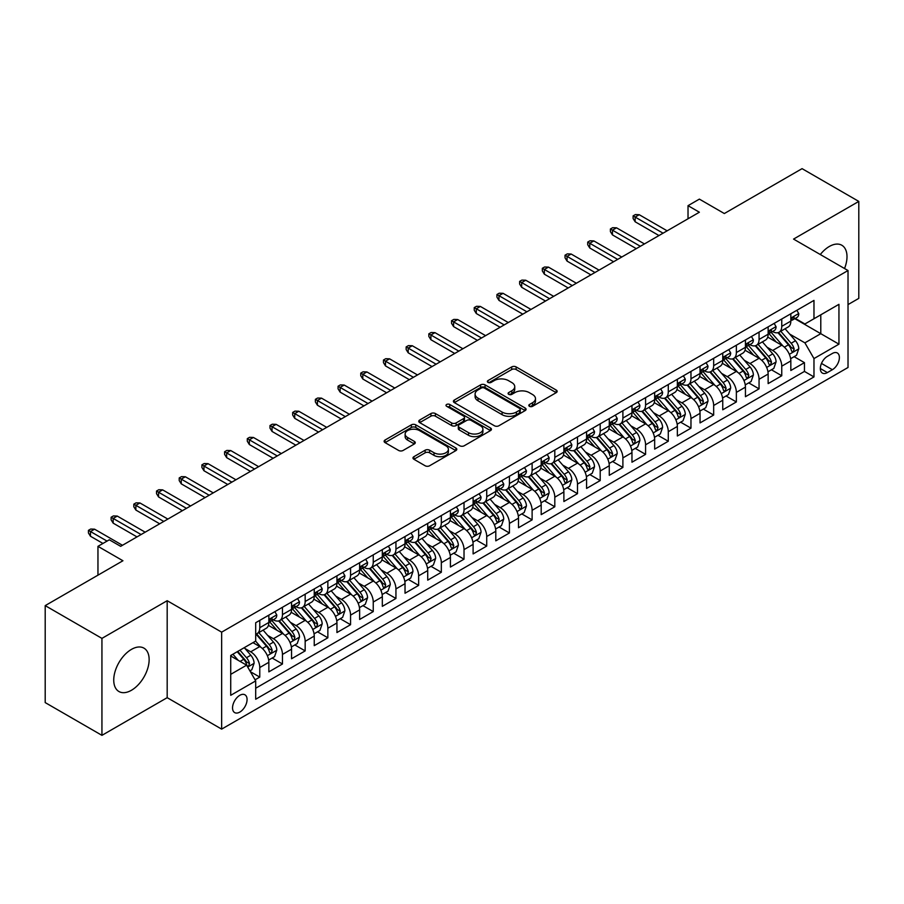 <?xml version="1.0" encoding="UTF-8"?>
<svg xmlns="http://www.w3.org/2000/svg" width="904" height="904" viewBox="0 0 904 904"><rect width="100%" height="100%" fill="white"/><g stroke="black" fill="none" stroke-linecap="round" stroke-linejoin="round"><path stroke-width="1.36" d="M529.45 406.314A2.203 1.277 0 0 0 532.569 406.314L556.242 392.641A3.153 1.819 0 0 0 557.158 391.353A3.153 1.819 0 0 0 556.242 390.076L516.139 366.922A3.153 1.819 0 0 0 511.687 366.922L488.013 380.584A2.203 1.277 0 0 0 487.369 381.488A2.203 1.277 0 0 0 488.013 382.392A2.203 1.277 0 0 0 491.132 382.392L494.205 380.618A10.08 5.819 0 0 1 508.455 380.618L511.8 382.55A10.08 5.819 0 0 1 514.749 386.663A10.08 5.819 0 0 1 511.8 390.777L508.737 392.551A2.203 1.277 0 0 0 508.093 393.443A2.203 1.277 0 0 0 508.737 394.347A2.203 1.277 0 0 0 511.856 394.347L514.918 392.585A10.08 5.819 0 0 1 529.179 392.585L532.512 394.506A10.08 5.819 0 0 1 535.473 398.63A10.08 5.819 0 0 1 532.512 402.743L529.45 404.506A2.203 1.277 0 0 0 528.806 405.41A2.203 1.277 0 0 0 529.45 406.314L529.45 404.506M131.442 690.272A25.029 14.453 120 0 0 147.793 668.214A25.029 14.453 120 0 0 143.951 648.145A25.029 14.453 120 0 0 131.442 649.388A25.029 14.453 120 0 0 115.09 671.446A25.029 14.453 120 0 0 118.921 691.515A25.029 14.453 120 0 0 131.442 690.272M844.539 268.522A25.029 14.453 120 0 0 841.816 245.244A25.029 14.453 120 0 0 829.296 246.487A25.029 14.453 120 0 0 820.301 254.521M239.809 712.092A10.272 5.932 120 0 0 246.521 703.041A10.272 5.932 120 0 0 244.939 694.803A10.272 5.932 120 0 0 239.809 695.312A10.272 5.932 120 0 0 233.096 704.363A10.272 5.932 120 0 0 234.667 712.601A10.272 5.932 120 0 0 239.809 712.092M413.896 456.689A3.153 1.819 0 0 0 412.97 457.978A3.153 1.819 0 0 0 413.896 459.266L425.14 465.763A3.153 1.819 0 0 0 429.603 465.763L455.887 450.587A3.153 1.819 0 0 0 456.802 449.299A3.153 1.819 0 0 0 455.887 448.011L415.783 424.857A3.153 1.819 0 0 0 411.331 424.857L385.047 440.033A3.153 1.819 0 0 0 384.121 441.321A3.153 1.819 0 0 0 385.047 442.61L398.63 450.452A3.153 1.819 0 0 0 403.094 450.452L414.337 443.966A3.153 1.819 0 0 0 415.264 442.677A3.153 1.819 0 0 0 414.337 441.389L407.602 437.502A8.43 4.87 0 0 1 405.128 434.056A8.43 4.87 0 0 1 410.337 429.558A8.43 4.87 0 0 1 419.524 430.62L445.921 445.853A8.43 4.87 0 0 1 448.384 449.299A8.43 4.87 0 0 1 443.186 453.797A8.43 4.87 0 0 1 433.999 452.734L429.603 450.203A3.153 1.819 0 0 0 425.14 450.203L413.896 456.689L413.896 459.266L425.14 452.814L425.14 450.203M848.02 304.591L858.8 298.376L858.8 201.411L802.063 168.652L724.33 213.536L699.368 199.117L688.023 205.671L699.368 212.225L120.661 546.332L109.316 539.79L97.96 546.332L97.96 575.159M101.937 638.382L101.937 735.347L167.183 697.673L167.183 600.708L101.937 638.382L45.2 605.624L122.933 560.751L97.96 546.332M167.183 600.708L221.649 632.156L848.02 270.533L848.02 367.487L221.649 729.121L221.649 632.156M858.8 201.411L793.554 239.085L848.02 270.533M494.42 425.761A3.153 1.819 0 0 0 498.884 425.761L525.167 410.585A3.153 1.819 0 0 0 526.083 409.297A3.153 1.819 0 0 0 525.167 408.009L485.064 384.867A3.153 1.819 0 0 0 480.612 384.867L454.328 400.043A3.153 1.819 0 0 0 453.401 401.331A3.153 1.819 0 0 0 454.328 402.608L494.42 425.761M447.525 406.789A2.203 1.277 0 0 1 449.763 407.094L449.763 404.472L490.522 428.01A3.153 1.819 0 0 1 491.448 429.298A3.153 1.819 0 0 1 490.522 430.586L464.238 445.762A3.153 1.819 0 0 1 459.786 445.762L419.682 422.609L419.682 420.044A3.153 1.819 0 0 0 418.767 421.32A3.153 1.819 0 0 0 419.682 422.609M419.682 420.044L430.937 413.546A3.153 1.819 0 0 1 435.389 413.546L451.65 422.936A3.153 1.819 0 0 0 456.113 422.936L463.571 418.62A3.153 1.819 0 0 0 464.498 417.343A3.153 1.819 0 0 0 463.571 416.055L446.644 406.28A2.203 1.277 0 0 1 446 405.376A2.203 1.277 0 0 1 447.356 404.201A2.203 1.277 0 0 1 449.763 404.472M101.937 735.347L45.2 702.589L45.2 605.624M255.064 679.819L259.776 677.107L250.363 671.661M245.007 648.53L250.702 651.818A12.837 7.413 60 0 1 259.776 667.536L268.85 662.293L268.85 671.864L282.466 663.999L272.149 658.033M267.697 635.422L273.392 638.71A12.837 7.413 60 0 1 282.466 654.439L291.551 649.196L291.551 658.756L305.168 650.903L294.84 644.936M290.387 622.325L296.094 625.613A12.837 7.413 60 0 1 305.168 641.331L314.242 636.088L314.242 645.659L327.858 637.795L317.53 631.828M313.089 609.217L318.784 612.505A12.837 7.413 60 0 1 327.858 628.235L336.943 622.992L336.943 632.551L350.56 624.698L340.232 618.731M335.779 596.109L341.475 599.409A12.837 7.413 60 0 1 350.56 615.127L359.634 609.884L359.634 619.455L373.25 611.59L362.922 605.624M358.47 583.012L364.176 586.3A12.837 7.413 60 0 1 373.25 602.03L382.324 596.787L382.324 606.347L395.941 598.482L385.624 592.527M381.172 569.904L386.867 573.204A12.837 7.413 60 0 1 395.941 588.922L405.026 583.679L405.026 593.25L418.642 585.385L408.314 579.419M403.862 556.807L409.557 560.096A12.837 7.413 60 0 1 418.642 575.814L427.716 570.582L427.716 580.142L441.333 572.277L431.005 566.322M426.552 543.699L432.259 546.999A12.837 7.413 60 0 1 441.333 562.717L450.407 557.474L450.407 567.045L464.023 559.18L453.706 553.214M449.254 530.603L454.949 533.891A12.837 7.413 60 0 1 464.023 549.609L473.108 544.377L473.108 553.937L486.725 546.072L476.397 540.117M471.944 517.495L477.64 520.783A12.837 7.413 60 0 1 486.725 536.513L495.799 531.269L495.799 540.841L509.415 532.976L499.087 527.009M494.646 504.398L500.341 507.686A12.837 7.413 60 0 1 509.415 523.405L518.5 518.173L518.5 527.733L532.117 519.868L521.789 513.913M517.337 491.29L523.032 494.578A12.837 7.413 60 0 1 532.117 510.308L541.191 505.065L541.191 514.636L554.807 506.771L544.479 500.805M540.027 478.193L545.733 481.482A12.837 7.413 60 0 1 554.807 497.2L563.881 491.968L563.881 501.528L577.498 493.663L567.17 487.708M562.729 465.085L568.424 468.374A12.837 7.413 60 0 1 577.498 484.103L586.583 478.86L586.583 488.431L600.199 480.566L589.871 474.6M585.419 451.989L591.114 455.277A12.837 7.413 60 0 1 600.199 470.995L609.273 465.763L609.273 475.323L622.89 467.458L612.562 461.503M608.109 438.881L613.816 442.169A12.837 7.413 60 0 1 622.89 457.899L631.964 452.655L631.964 462.215L645.58 454.362L635.263 448.395M630.811 425.784L636.506 429.072A12.837 7.413 60 0 1 645.58 444.791L654.665 439.547L654.665 449.118L668.282 441.254L657.954 435.299M653.502 412.676L659.197 415.964A12.837 7.413 60 0 1 668.282 431.694L677.356 426.451L677.356 436.01L690.972 428.157L680.644 422.191M676.203 399.579L681.899 402.868A12.837 7.413 60 0 1 690.972 418.586L700.046 413.343L700.046 422.914L713.663 415.049L703.346 409.094M698.894 386.471L704.589 389.76A12.837 7.413 60 0 1 713.663 405.489L722.748 400.246L722.748 409.806L736.364 401.952L726.036 395.986M721.584 373.375L727.291 376.663A12.837 7.413 60 0 1 736.364 392.381L745.438 387.138L745.438 396.709L759.055 388.844L748.727 382.889M744.286 360.267L749.981 363.555A12.837 7.413 60 0 1 759.055 379.284L768.14 374.041L768.14 383.601L781.757 375.748L781.757 366.176A12.837 7.413 -120 0 0 772.671 350.458L766.976 347.17M771.428 369.781L781.757 375.748M268.85 662.293A12.837 7.413 -120 0 0 259.776 646.575L252.973 642.642M291.551 649.196A12.837 7.413 -120 0 0 282.466 633.467L268.431 625.365M314.242 636.088A12.837 7.413 -120 0 0 305.168 620.37L291.133 612.268M336.943 622.992A12.837 7.413 -120 0 0 327.858 607.262L313.824 599.16M359.634 609.884A12.837 7.413 -120 0 0 350.56 594.165L336.525 586.063M382.324 596.787A12.837 7.413 -120 0 0 373.25 581.057L359.216 572.955M405.026 583.679A12.837 7.413 -120 0 0 395.941 567.961L381.906 559.858M427.716 570.582A12.837 7.413 -120 0 0 418.642 554.853L404.608 546.75M450.407 557.474A12.837 7.413 -120 0 0 441.333 541.756L427.298 533.654M473.108 544.377A12.837 7.413 -120 0 0 464.023 528.648L449.989 520.546M495.799 531.269A12.837 7.413 -120 0 0 486.725 515.551L472.69 507.449M518.5 518.173A12.837 7.413 -120 0 0 509.415 502.443L495.381 494.341M541.191 505.065A12.837 7.413 -120 0 0 532.117 489.346L518.082 481.244M563.881 491.968A12.837 7.413 -120 0 0 554.807 476.238L540.773 468.136M586.583 478.86A12.837 7.413 -120 0 0 577.498 463.142L563.463 455.04M609.273 465.763A12.837 7.413 -120 0 0 600.199 450.034L586.165 441.932M631.964 452.655A12.837 7.413 -120 0 0 622.89 436.937L608.855 428.824M654.665 439.547A12.837 7.413 -120 0 0 645.58 423.829L631.546 415.727M677.356 426.451A12.837 7.413 -120 0 0 668.282 410.732L654.247 402.619M700.046 413.343A12.837 7.413 -120 0 0 690.972 397.624L676.938 389.522M722.748 400.246A12.837 7.413 -120 0 0 713.663 384.516L699.628 376.414M745.438 387.138A12.837 7.413 -120 0 0 736.364 371.42L722.33 363.318M768.14 374.041A12.837 7.413 -120 0 0 759.055 358.312L745.02 350.21M832.358 353.464L827.363 356.357A9.944 5.74 120 0 0 820.866 365.114A9.944 5.74 120 0 0 822.391 373.092A9.944 5.74 120 0 0 827.363 372.595L832.358 369.713A9.944 5.74 120 0 0 838.855 360.945A9.944 5.74 120 0 0 837.33 352.978A9.944 5.74 120 0 0 832.358 353.464M230.723 674.35L246.611 665.174L255.696 680.904L255.696 699.244L813.973 376.923L813.973 358.583L804.899 342.853L789.667 334.062M255.696 680.904L230.723 695.312L230.723 655.479L255.696 641.072L255.696 622.732L813.973 300.399L813.973 318.75L838.946 304.332L838.946 344.164L813.973 358.583M273.279 619.771L273.392 619.839A12.837 7.413 60 0 0 279.811 620.483L288.896 615.24A12.837 7.413 -120 0 0 291.551 609.364L291.551 602.019M295.97 606.674L296.094 606.742A12.837 7.413 60 0 0 302.512 607.375L311.586 602.132A12.837 7.413 -120 0 0 314.242 596.256L314.242 588.922M318.66 593.566L318.784 593.634A12.837 7.413 60 0 0 325.203 594.278L334.277 589.035A12.837 7.413 -120 0 0 336.943 583.159L336.943 575.814M341.362 580.47L341.475 580.537A12.837 7.413 60 0 0 347.893 581.17L356.978 575.927A12.837 7.413 -120 0 0 359.634 570.051L359.634 562.717M364.052 567.362L364.176 567.429A12.837 7.413 60 0 0 370.595 568.074L379.669 562.83A12.837 7.413 -120 0 0 382.324 556.954L382.324 549.609M386.742 554.265L386.867 554.333A12.837 7.413 60 0 0 393.285 554.966L402.359 549.722A12.837 7.413 -120 0 0 405.026 543.846L405.026 536.513M409.444 541.157L409.557 541.225A12.837 7.413 60 0 0 415.976 541.869L425.061 536.626A12.837 7.413 -120 0 0 427.716 530.75L427.716 523.405M432.135 528.06L432.259 528.128A12.837 7.413 60 0 0 438.677 528.761L447.751 523.518A12.837 7.413 -120 0 0 450.407 517.642L450.407 510.308M454.836 514.952L454.949 515.02A12.837 7.413 60 0 0 461.368 515.664L470.442 510.421A12.837 7.413 -120 0 0 473.108 504.545L473.108 497.2M477.527 501.856L477.64 501.923A12.837 7.413 60 0 0 484.069 502.556L493.143 497.313A12.837 7.413 -120 0 0 495.799 491.437L495.799 484.103M500.217 488.748L500.341 488.815A12.837 7.413 60 0 0 506.76 489.459L515.834 484.216A12.837 7.413 -120 0 0 518.5 478.34L518.5 470.995M522.919 475.651L523.032 475.719A12.837 7.413 60 0 0 529.45 476.351L538.535 471.108A12.837 7.413 -120 0 0 541.191 465.232L541.191 457.899M545.609 462.543L545.733 462.611A12.837 7.413 60 0 0 552.152 463.243L561.226 458.012A12.837 7.413 -120 0 0 563.881 452.136L563.881 444.791M568.3 449.446L568.424 449.514A12.837 7.413 60 0 0 574.842 450.147L583.916 444.904A12.837 7.413 -120 0 0 586.583 439.028L586.583 431.694M591.001 436.338L591.114 436.406A12.837 7.413 60 0 0 597.533 437.039L606.618 431.807A12.837 7.413 -120 0 0 609.273 425.931L609.273 418.586M613.692 423.241L613.816 423.309A12.837 7.413 60 0 0 620.234 423.942L629.308 418.699A12.837 7.413 -120 0 0 631.964 412.823L631.964 405.489M636.393 410.133L636.506 410.201A12.837 7.413 60 0 0 642.925 410.834L651.999 405.602A12.837 7.413 -120 0 0 654.665 399.715L654.665 392.381M659.084 397.037L659.197 397.105A12.837 7.413 60 0 0 665.615 397.737L674.7 392.494A12.837 7.413 -120 0 0 677.356 386.618L677.356 379.284M681.774 383.929L681.899 383.997A12.837 7.413 60 0 0 688.317 384.629L697.391 379.397A12.837 7.413 -120 0 0 700.046 373.51L700.046 366.176M704.476 370.821L704.589 370.9A12.837 7.413 60 0 0 711.007 371.533L720.092 366.289A12.837 7.413 -120 0 0 722.748 360.413L722.748 353.08M727.166 357.724L727.291 357.792A12.837 7.413 60 0 0 733.709 358.425L742.783 353.181A12.837 7.413 -120 0 0 745.438 347.305L745.438 339.972M749.857 344.616L749.981 344.695A12.837 7.413 60 0 0 756.399 345.328L765.473 340.085A12.837 7.413 -120 0 0 768.14 334.209L768.14 326.875M255.696 688.238L804.447 371.42L804.447 362.64L790.83 370.504L790.83 360.933A12.837 7.413 -120 0 0 781.757 345.215L767.722 337.113M772.558 331.519L772.671 331.587A12.837 7.413 -120 0 0 779.09 332.22A12.837 7.413 -120 0 0 781.757 326.344L781.757 319.01M779.09 332.22L788.175 326.977A12.837 7.413 -120 0 0 790.83 321.101L790.83 313.767M259.776 620.37L259.776 627.704A12.837 7.413 60 0 1 257.12 633.58A12.837 7.413 60 0 1 255.696 634.099M257.12 633.58L266.194 628.336A12.837 7.413 -120 0 0 268.85 622.46L268.85 615.127M282.466 607.262L282.466 614.607A12.837 7.413 60 0 1 279.811 620.483M305.168 594.165L305.168 601.499A12.837 7.413 60 0 1 302.512 607.375M327.858 581.057L327.858 588.402A12.837 7.413 60 0 1 325.203 594.278M350.56 567.961L350.56 575.294A12.837 7.413 60 0 1 347.893 581.17M373.25 554.853L373.25 562.198A12.837 7.413 60 0 1 370.595 568.074M395.941 541.756L395.941 549.09A12.837 7.413 60 0 1 393.285 554.966M418.642 528.648L418.642 535.993A12.837 7.413 60 0 1 415.976 541.869M441.333 515.551L441.333 522.885A12.837 7.413 60 0 1 438.677 528.761M464.023 502.443L464.023 509.777A12.837 7.413 60 0 1 461.368 515.664M486.725 489.346L486.725 496.68A12.837 7.413 60 0 1 484.069 502.556M509.415 476.238L509.415 483.572A12.837 7.413 60 0 1 506.76 489.459M532.117 463.142L532.117 470.475A12.837 7.413 60 0 1 529.45 476.351M554.807 450.034L554.807 457.367A12.837 7.413 60 0 1 552.152 463.243M577.498 436.937L577.498 444.271A12.837 7.413 60 0 1 574.842 450.147M600.199 423.829L600.199 431.163A12.837 7.413 60 0 1 597.533 437.039M622.89 410.721L622.89 418.066A12.837 7.413 60 0 1 620.234 423.942M645.58 397.624L645.58 404.958A12.837 7.413 60 0 1 642.925 410.834M668.282 384.516L668.282 391.861A12.837 7.413 60 0 1 665.615 397.737M690.972 371.42L690.972 378.753A12.837 7.413 60 0 1 688.317 384.629M713.663 358.312L713.663 365.657A12.837 7.413 60 0 1 711.007 371.533M736.364 345.215L736.364 352.549A12.837 7.413 60 0 1 733.709 358.425M759.055 332.107L759.055 339.452A12.837 7.413 60 0 1 756.399 345.328M759.055 379.284L759.055 388.844M736.364 392.381L736.364 401.952M713.663 405.489L713.663 415.049M690.972 418.586L690.972 428.157M668.282 431.694L668.282 441.254M645.58 444.791L645.58 454.362M622.89 457.899L622.89 467.458M600.199 470.995L600.199 480.566M577.498 484.103L577.498 493.663M554.807 497.2L554.807 506.771M532.117 510.308L532.117 519.868M509.415 523.405L509.415 532.976M486.725 536.513L486.725 546.072M464.023 549.609L464.023 559.18M441.333 562.717L441.333 572.277M418.642 575.814L418.642 585.385M395.941 588.922L395.941 598.482M373.25 602.03L373.25 611.59M350.56 615.127L350.56 624.698M327.858 628.235L327.858 637.795M305.168 641.331L305.168 650.903M282.466 654.439L282.466 663.999M259.776 667.536L259.776 677.107M246.611 665.174L230.723 656.01M804.899 342.853L820.787 333.689L820.787 314.818L838.946 304.332M794.797 318.683L838.946 344.164M795.249 318.411L804.899 323.982L813.973 318.75M167.183 697.673L221.649 729.121M688.023 205.671L688.023 218.768M794.119 356.684L804.447 362.64M804.447 371.42L813.973 376.923M530.332 406.619L532.512 405.365A10.08 5.819 0 0 0 535.473 401.24L535.473 398.63M514.749 386.663L514.749 389.285A10.08 5.819 0 0 1 511.8 393.398L509.619 394.664M556.197 392.664L516.139 369.544A3.153 1.819 0 0 0 511.687 369.544L488.894 382.697M525.122 410.608L485.064 387.488A3.153 1.819 0 0 0 480.612 387.488L454.373 402.63M519.597 410.201A2.203 1.277 0 0 0 520.241 409.297A2.203 1.277 0 0 0 519.597 408.405L484.397 388.076A2.203 1.277 0 0 0 481.278 388.076L478.046 389.94A10.08 5.819 0 0 0 475.097 394.054A10.08 5.819 0 0 0 478.046 398.178L502.104 412.066A10.08 5.819 0 0 0 516.365 412.066L519.597 410.201L519.597 412.823A2.203 1.277 0 0 0 520.241 411.919L520.241 409.297M475.097 394.054L475.097 396.675A10.08 5.819 0 0 0 478.046 400.8L478.046 398.178M519.597 412.823L516.365 414.687A10.08 5.819 0 0 1 502.104 414.687L478.046 400.8M419.727 422.631L430.937 416.168L430.937 413.546M464.498 417.343L464.498 419.953A3.153 1.819 0 0 1 463.571 421.241L456.113 425.558A3.153 1.819 0 0 1 451.65 425.558L435.389 416.168A3.153 1.819 0 0 0 430.937 416.168M449.763 407.094L490.488 430.609M468.532 432.677A8.43 4.87 0 0 0 477.707 433.728A8.43 4.87 0 0 0 482.917 429.231A8.43 4.87 0 0 0 480.442 425.795L471.142 420.428A3.153 1.819 0 0 0 466.69 420.428L459.232 424.733A3.153 1.819 0 0 0 458.305 426.021A3.153 1.819 0 0 0 459.232 427.309L468.532 432.677L468.532 435.299A8.43 4.87 0 0 0 477.707 436.349A8.43 4.87 0 0 0 482.917 431.852L482.917 429.231M458.305 426.021L458.305 428.643A3.153 1.819 0 0 0 459.232 429.931L459.232 427.309M468.532 435.299L459.232 429.931M448.384 449.299L448.384 451.921A8.43 4.87 0 0 1 443.186 456.418A8.43 4.87 0 0 1 433.999 455.356L429.603 452.814A3.153 1.819 0 0 0 425.14 452.814M405.128 434.056L405.128 436.677A8.43 4.87 0 0 0 407.602 440.112L407.602 437.502M414.337 441.389L414.337 443.966L407.602 440.112M455.842 450.61L415.783 427.479A3.153 1.819 0 0 0 411.331 427.479L385.093 442.632M790.638 358.685L796.503 355.306L798.774 348.752A8.509 4.915 -120 0 0 795.463 340.763L785.09 328.762M783.011 346.04L771.157 332.322M776.265 342.051L769.394 334.084A20.385 11.763 -120 0 0 768.762 333.373M777.937 332.683L788.424 344.831A8.509 4.915 60 0 1 791.452 350.684L792.073 351.69L793.226 351.532L794.175 349.113A8.509 4.915 -120 0 0 791.147 343.26L780.774 331.248M778.559 332.491L789.825 345.531A4.328 2.497 60 0 1 790.91 347.226L794.175 349.113M796.842 310.298L798.774 313.631A8.509 4.915 60 0 1 797.012 317.394L792.695 319.892A8.509 4.915 -120 0 0 794.175 317.925L794.006 317.18M791.113 320.287L791.147 320.287A8.509 4.915 -120 0 0 792.695 319.892M793.079 317.293L794.175 317.925C793.644 316.649 792.74 317.168 791.452 319.496A8.509 4.915 60 0 1 790.83 320.717M663.061 233.187L635.15 217.073L635.15 221.785L633.105 218.508L633.105 215.886L635.15 217.073L639.23 214.711L667.141 230.825M635.15 221.785L658.971 235.548M633.105 215.886L635.376 214.576L639.23 214.711M767.948 371.793L773.813 368.403L776.073 361.849A8.509 4.915 -120 0 0 772.762 353.871L762.4 341.859M760.32 359.148L748.467 345.43M753.574 355.148L746.693 347.192A20.385 11.763 -120 0 0 746.06 346.481M755.247 345.791L765.733 357.927A8.509 4.915 60 0 1 768.762 363.792L769.383 364.798L770.536 364.64L771.485 362.221A8.509 4.915 -120 0 0 768.456 356.357L758.083 344.356M755.857 345.588L767.123 358.639A4.328 2.497 60 0 1 768.219 360.334L771.485 362.221M745.246 384.889L751.111 381.511L753.382 374.957A8.509 4.915 -120 0 0 750.071 366.967L739.698 354.967M737.619 372.245L725.776 358.526M730.884 368.256L724.002 360.289A20.385 11.763 -120 0 0 723.369 359.577M732.545 358.888L743.031 371.036A8.509 4.915 60 0 1 746.071 376.889L746.681 377.895L747.834 377.736L748.794 375.318A8.509 4.915 -120 0 0 745.755 369.465L735.393 357.453M733.167 358.696L744.433 371.736A4.328 2.497 60 0 1 745.529 373.431L748.794 375.318M722.556 397.997L728.421 394.607L730.692 388.065A8.509 4.915 -120 0 0 727.381 380.075L717.008 368.064M714.928 385.353L703.075 371.634M708.182 381.352L701.312 373.397A20.385 11.763 -120 0 0 700.679 372.685M709.855 371.996L720.341 384.132A8.509 4.915 60 0 1 723.369 389.997L723.991 391.003L725.144 390.844L726.093 388.426A8.509 4.915 -120 0 0 723.064 382.561L712.691 370.561M710.465 371.793L721.742 384.844A4.328 2.497 60 0 1 722.827 386.539L726.093 388.426M699.865 411.094L705.73 407.715L707.99 401.161A8.509 4.915 -120 0 0 704.679 393.172L694.317 381.172M692.238 398.449L680.384 384.731M685.492 394.46L678.61 386.494A20.385 11.763 -120 0 0 677.977 385.782M687.153 385.093L697.651 397.24A8.509 4.915 60 0 1 700.679 403.094L701.301 404.099L702.442 403.941L703.402 401.523A8.509 4.915 -120 0 0 700.374 395.669L690.001 383.658M687.774 384.901L699.041 397.941A4.328 2.497 60 0 1 700.137 399.636L703.402 401.523M774.152 323.395L776.073 326.739A8.509 4.915 60 0 1 774.321 330.502L770.005 332.988A8.509 4.915 -120 0 0 771.485 331.033L771.304 330.276M768.423 333.384L768.456 333.384A8.509 4.915 -120 0 0 770.005 332.988M770.389 330.401L771.485 331.033C770.954 329.745 770.038 330.276 768.762 332.604A8.509 4.915 60 0 1 768.14 333.813M640.36 246.283L612.449 230.17L612.449 234.893L610.403 231.616L610.403 228.994L612.449 230.17L616.539 227.819L644.45 243.933M612.449 234.893L636.28 248.645M610.403 228.994L612.675 227.684L616.539 227.819M751.45 336.503L753.382 339.836A8.509 4.915 60 0 1 751.619 343.599L747.314 346.096A8.509 4.915 -120 0 0 748.794 344.13L748.614 343.384M745.721 346.492L745.755 346.492A8.509 4.915 -120 0 0 747.314 346.096M747.698 343.497L748.794 344.13C748.252 342.853 747.348 343.373 746.071 345.712A8.509 4.915 60 0 1 745.438 346.921M617.669 259.392L589.758 243.278L589.758 247.99L587.713 244.713L587.713 242.091L589.758 243.278L593.838 240.916L621.76 257.03M589.758 247.99L613.59 261.753M587.713 242.091L589.984 240.78L593.838 240.916M728.76 349.599L730.692 352.944A8.509 4.915 60 0 1 728.929 356.707L724.612 359.193A8.509 4.915 -120 0 0 726.093 357.238L725.912 356.481M723.03 359.6L723.064 359.6A8.509 4.915 -120 0 0 724.612 359.193M724.997 356.605L726.093 357.238C725.562 355.961 724.658 356.481 723.369 358.809A8.509 4.915 60 0 1 722.748 360.018M594.979 272.499L567.057 256.374L567.057 261.098L565.023 257.821L565.023 255.199L567.057 256.374L571.147 254.024L599.058 270.138M567.057 261.098L590.888 274.85M565.023 255.199L567.294 253.888L571.147 254.024M706.069 362.707L707.99 366.041A8.509 4.915 60 0 1 706.239 369.804L701.922 372.301A8.509 4.915 -120 0 0 703.402 370.335L703.222 369.589M700.34 372.697L700.374 372.697A8.509 4.915 -120 0 0 701.922 372.301M702.306 369.702L703.402 370.335C702.871 369.058 701.956 369.578 700.679 371.917A8.509 4.915 60 0 1 700.046 373.126M572.277 285.596L544.366 269.482L544.366 274.195L542.321 270.917L542.321 268.296L544.366 269.482L548.457 267.121L576.368 283.234M544.366 274.195L568.198 287.958M542.321 268.296L544.592 266.996L548.457 267.121M677.164 424.202L683.029 420.812L685.3 414.269A8.509 4.915 -120 0 0 681.989 406.28L671.615 394.268M669.536 411.557L657.694 397.839M662.801 407.557L655.92 399.602A20.385 11.763 -120 0 0 655.287 398.89M664.463 398.201L674.949 410.337A8.509 4.915 60 0 1 677.989 416.202L678.599 417.207L679.751 417.049L680.712 414.631A8.509 4.915 -120 0 0 677.672 408.766L667.31 396.766M665.084 397.997L676.35 411.049A4.328 2.497 60 0 1 677.446 412.744L680.712 414.631M683.367 375.804L685.3 379.149A8.509 4.915 60 0 1 683.537 382.912L679.232 385.398A8.509 4.915 -120 0 0 680.712 383.443L680.531 382.686M677.638 385.805L677.672 385.805A8.509 4.915 -120 0 0 679.232 385.398M679.605 382.81L680.712 383.443C680.17 382.166 679.266 382.686 677.989 385.014A8.509 4.915 60 0 1 677.356 386.223M549.587 298.704L521.676 282.579L521.676 287.302L519.63 284.025L519.63 281.404L521.676 282.579L525.755 280.229L553.666 296.342M521.676 287.302L545.496 301.055M519.63 281.404L521.902 280.093L525.755 280.229M654.473 437.31L660.338 433.92L662.609 427.366A8.509 4.915 -120 0 0 659.287 419.377L648.925 407.376M646.846 424.654L634.992 410.936M640.1 420.665L633.218 412.699A20.385 11.763 -120 0 0 632.597 411.987M641.772 411.297L652.259 423.445A8.509 4.915 60 0 1 655.287 429.298L655.909 430.315L657.061 430.146L658.01 427.728A8.509 4.915 -120 0 0 654.982 421.874L644.608 409.862M642.382 411.105L653.66 424.145A4.328 2.497 60 0 1 654.745 425.84L658.01 427.728M660.677 388.912L662.609 392.257A8.509 4.915 60 0 1 660.847 396.02L656.53 398.506A8.509 4.915 -120 0 0 658.01 396.54L657.829 395.794M654.948 398.901L654.982 398.901A8.509 4.915 -120 0 0 656.53 398.506M656.914 395.907L658.01 396.54C657.479 395.263 656.575 395.782 655.287 398.122A8.509 4.915 60 0 1 654.665 399.331M526.896 311.801L498.974 295.687L498.974 300.399L496.94 297.122L496.94 294.512L498.974 295.687L503.065 293.325L530.976 309.439M498.974 300.399L522.806 314.163M496.94 294.512L499.2 293.201L503.065 293.325M631.772 450.407L637.636 447.017L639.908 440.474A8.509 4.915 -120 0 0 636.597 432.485L626.223 420.473M624.155 437.762L612.302 424.044M617.409 433.762L610.528 425.807A20.385 11.763 -120 0 0 609.895 425.095M619.07 424.405L629.568 436.542A8.509 4.915 60 0 1 632.597 442.406L633.218 443.412L634.359 443.254L635.32 440.836A8.509 4.915 -120 0 0 632.291 434.971L621.918 422.97M619.692 424.202L630.958 437.253A4.328 2.497 60 0 1 632.054 438.948L635.32 440.836M637.987 402.009L639.908 405.354A8.509 4.915 60 0 1 638.145 409.116L633.84 411.602A8.509 4.915 -120 0 0 635.32 409.648L635.139 408.89M632.246 412.009L632.291 412.009A8.509 4.915 -120 0 0 633.84 411.602M634.224 409.015L635.32 409.648C634.789 408.371 633.874 408.89 632.597 411.218A8.509 4.915 60 0 1 631.964 412.427M504.195 324.909L476.284 308.784L476.284 313.507L474.238 310.23L474.238 307.609L476.284 308.784L480.363 306.433L508.285 322.547M476.284 313.507L500.115 327.259M474.238 307.609L476.51 306.298L480.363 306.433M609.081 463.515L614.946 460.125L617.217 453.571A8.509 4.915 -120 0 0 613.906 445.582L603.533 433.581M601.454 450.87L589.6 437.14M594.708 446.87L587.837 438.903A20.385 11.763 -120 0 0 587.204 438.191M596.38 437.502L606.866 449.65A8.509 4.915 60 0 1 609.895 455.503L610.516 456.52L611.669 456.351L612.618 453.932A8.509 4.915 -120 0 0 609.59 448.079L599.228 436.067M597.002 437.31L608.268 450.35A4.328 2.497 60 0 1 609.364 452.045L612.618 453.932M615.285 415.117L617.217 418.462A8.509 4.915 60 0 1 615.454 422.224L611.138 424.71A8.509 4.915 -120 0 0 612.618 422.756L612.449 421.998M609.556 425.106L609.59 425.106A8.509 4.915 -120 0 0 611.138 424.71M611.522 422.111L612.618 422.756C612.087 421.467 611.183 421.998 609.895 424.326A8.509 4.915 60 0 1 609.273 425.535M481.504 338.006L453.593 321.892L453.593 326.604L451.548 323.327L451.548 320.717L453.593 321.892L457.673 319.53L485.584 335.644M453.593 326.604L477.414 340.367M451.548 320.717L453.819 319.406L457.673 319.53M586.391 476.611L592.256 473.221L594.516 466.679A8.509 4.915 -120 0 0 591.205 458.69L580.843 446.689M578.763 463.967L566.91 450.248M572.017 459.966L565.136 452.011A20.385 11.763 -120 0 0 564.503 451.299M573.69 450.61L584.176 462.746A8.509 4.915 60 0 1 587.204 468.611L587.826 469.617L588.979 469.458L589.928 467.04A8.509 4.915 -120 0 0 586.899 461.176L576.526 449.175M574.3 450.407L585.577 463.458A4.328 2.497 60 0 1 586.662 465.153L589.928 467.04M592.595 428.213L594.516 431.558A8.509 4.915 60 0 1 592.764 435.321L588.447 437.807A8.509 4.915 -120 0 0 589.928 435.852L589.747 435.095M586.865 438.214L586.899 438.214A8.509 4.915 -120 0 0 588.447 437.807M588.832 435.219L589.928 435.852C589.397 434.575 588.481 435.095 587.204 437.423A8.509 4.915 60 0 1 586.583 438.632M458.803 351.114L430.892 334.988L430.892 339.712L428.846 336.435L428.846 333.813L430.892 334.988L434.982 332.638L462.893 348.752M430.892 339.712L454.723 353.464M428.846 333.813L431.118 332.502L434.982 332.638M563.689 489.719L569.554 486.329L571.825 479.775A8.509 4.915 -120 0 0 568.514 471.786L558.141 459.786M556.073 477.075L544.219 463.345M549.327 473.074L542.445 465.108A20.385 11.763 -120 0 0 541.812 464.396M550.988 463.707L561.474 475.854A8.509 4.915 60 0 1 564.514 481.708L565.136 482.725L566.277 482.555L567.237 480.137A8.509 4.915 -120 0 0 564.198 474.284L553.836 462.272M551.609 463.515L562.876 476.555A4.328 2.497 60 0 1 563.972 478.25L567.237 480.137M569.893 441.321L571.825 444.666A8.509 4.915 60 0 1 570.062 448.429L565.757 450.915A8.509 4.915 -120 0 0 567.237 448.96L567.057 448.203M564.164 451.311L564.198 451.311A8.509 4.915 -120 0 0 565.757 450.915M566.141 448.316L567.237 448.96C566.695 447.672 565.791 448.203 564.514 450.531A8.509 4.915 60 0 1 563.881 451.74M436.112 364.21L408.201 348.096L408.201 352.809L406.156 349.543L406.156 346.921L408.201 348.096L412.28 345.735L440.203 361.849M408.201 352.809L432.033 366.572M406.156 346.921L408.427 345.611L412.28 345.735M540.999 502.816L546.863 499.426L549.135 492.883A8.509 4.915 -120 0 0 545.824 484.894L535.45 472.894M533.371 490.171L521.518 476.453M526.625 486.182L519.755 478.216A20.385 11.763 -120 0 0 519.122 477.504M528.298 476.815L538.784 488.951A8.509 4.915 60 0 1 541.812 494.816L542.434 495.821L543.587 495.663L544.536 493.245A8.509 4.915 -120 0 0 541.507 487.38L531.134 475.38M528.908 476.611L540.185 489.663A4.328 2.497 60 0 1 541.27 491.358L544.536 493.245M547.202 454.418L549.135 457.763A8.509 4.915 60 0 1 547.372 461.526L543.055 464.012A8.509 4.915 -120 0 0 544.536 462.057L544.366 461.3M541.473 464.419L541.507 464.419A8.509 4.915 -120 0 0 543.055 464.012M543.44 461.424L544.536 462.057C544.005 460.78 543.101 461.3 541.812 463.628A8.509 4.915 60 0 1 541.191 464.837M413.422 377.318L385.499 361.193L385.499 365.917L383.465 362.64L383.465 360.018L385.499 361.193L389.59 358.843L417.501 374.957M385.499 365.917L409.331 379.669M383.465 360.018L385.737 358.707L389.59 358.843M518.308 515.924L524.173 512.534L526.433 505.98A8.509 4.915 -120 0 0 523.122 497.991L512.76 485.99M510.681 503.279L498.827 489.55M503.935 499.279L497.053 491.313A20.385 11.763 -120 0 0 496.42 490.612M505.607 489.911L516.094 502.059A8.509 4.915 60 0 1 519.122 507.912L519.743 508.929L520.885 508.76L521.845 506.342A8.509 4.915 -120 0 0 518.817 500.488L508.443 488.476M506.217 489.719L517.483 502.76A4.328 2.497 60 0 1 518.58 504.455L521.845 506.342M524.512 467.526L526.433 470.871A8.509 4.915 60 0 1 524.682 474.634L520.365 477.12A8.509 4.915 -120 0 0 521.845 475.165L521.664 474.408M518.783 477.515L518.817 477.515A8.509 4.915 -120 0 0 520.365 477.12M520.749 474.521L521.845 475.165C521.314 473.877 520.399 474.408 519.122 476.736A8.509 4.915 60 0 1 518.5 477.945M390.72 390.415L362.809 374.301L362.809 379.013L360.764 375.748L360.764 373.126L362.809 374.301L366.9 371.939L394.811 388.053M362.809 379.013L386.641 392.777M360.764 373.126L363.035 371.815L366.9 371.939M501.81 480.634L503.743 483.968A8.509 4.915 60 0 1 501.98 487.731L497.675 490.217A8.509 4.915 -120 0 0 499.155 488.262L498.974 487.505M496.081 490.623L496.115 490.623A8.509 4.915 -120 0 0 497.675 490.217M498.047 487.629L499.155 488.262C498.612 486.985 497.708 487.505 496.432 489.832A8.509 4.915 60 0 1 495.799 491.041M368.03 403.523L340.119 387.409L340.119 392.121L338.073 388.844L338.073 386.223L340.119 387.409L344.198 385.047L372.12 401.161M340.119 392.121L363.95 405.873M338.073 386.223L340.345 384.912L344.198 385.047M479.12 493.731L481.052 497.076A8.509 4.915 60 0 1 479.289 500.839L474.973 503.325A8.509 4.915 -120 0 0 476.453 501.37L476.272 500.613M473.391 503.72L473.425 503.72A8.509 4.915 -120 0 0 474.973 503.325M475.357 500.737L476.453 501.37C475.922 500.081 475.018 500.613 473.73 502.94A8.509 4.915 60 0 1 473.108 504.149M345.339 416.62L317.417 400.506L317.417 405.218L315.383 401.952L315.383 399.331L317.417 400.506L321.508 398.144L349.419 414.269M317.417 405.218L341.249 418.981M315.383 399.331L317.643 398.02L321.508 398.144M495.607 529.021L501.471 525.642L503.743 519.088A8.509 4.915 -120 0 0 500.432 511.099L490.058 499.098M487.979 516.376L476.137 502.658M481.244 512.387L474.363 504.421A20.385 11.763 -120 0 0 473.73 503.709M482.905 503.019L493.392 515.156A8.509 4.915 60 0 1 496.432 521.02L497.042 522.026L498.194 521.868L499.155 519.45A8.509 4.915 -120 0 0 496.115 513.585L485.753 501.584M483.527 502.816L494.793 515.868A4.328 2.497 60 0 1 495.889 517.563L499.155 519.45M472.916 542.129L478.781 538.739L481.052 532.185A8.509 4.915 -120 0 0 477.741 524.207L467.368 512.195M465.289 529.484L453.435 515.755M458.543 525.484L451.672 517.517A20.385 11.763 -120 0 0 451.039 516.817M460.215 516.116L470.701 528.264A8.509 4.915 60 0 1 473.73 534.117L474.351 535.134L475.504 534.965L476.453 532.546A8.509 4.915 -120 0 0 473.425 526.693L463.051 514.681M460.825 515.924L472.103 528.976A4.328 2.497 60 0 1 473.187 530.659L476.453 532.546M450.226 555.226L456.091 551.847L458.351 545.293A8.509 4.915 -120 0 0 455.04 537.304L444.678 525.303M442.598 542.581L430.745 528.863M435.852 538.592L428.971 530.625A20.385 11.763 -120 0 0 428.338 529.913M437.513 529.224L448.011 541.372A8.509 4.915 60 0 1 451.039 547.225L451.661 548.231L452.802 548.073L453.763 545.654A8.509 4.915 -120 0 0 450.734 539.79L440.361 527.789M438.135 529.021L449.401 542.072A4.328 2.497 60 0 1 450.497 543.767L453.763 545.654M456.43 506.839L458.351 510.172A8.509 4.915 60 0 1 456.588 513.935L452.282 516.433A8.509 4.915 -120 0 0 453.763 514.466L453.582 513.709M450.7 516.828L450.734 516.828A8.509 4.915 -120 0 0 452.282 516.433M452.667 513.834L453.763 514.466C453.232 513.189 452.316 513.709 451.039 516.037A8.509 4.915 60 0 1 450.407 517.246M322.638 429.728L294.727 413.614L294.727 418.326L292.681 415.049L292.681 412.427L294.727 413.614L298.817 411.252L326.728 427.366M294.727 418.326L318.558 432.078M292.681 412.427L294.953 411.117L298.817 411.252M427.524 568.333L433.389 564.943L435.66 558.389A8.509 4.915 -120 0 0 432.349 550.412L421.976 538.4M419.897 555.689L408.054 541.959M413.151 551.689L406.28 543.722A20.385 11.763 -120 0 0 405.647 543.021M414.823 542.321L425.309 554.468A8.509 4.915 60 0 1 428.349 560.333L428.959 561.339L430.112 561.169L431.072 558.751A8.509 4.915 -120 0 0 428.033 552.898L417.671 540.886M415.444 542.129L426.711 555.18A4.328 2.497 60 0 1 427.807 556.875L431.072 558.751M433.728 519.936L435.66 523.28A8.509 4.915 60 0 1 433.897 527.043L429.581 529.529A8.509 4.915 -120 0 0 431.072 527.574L430.892 526.817M427.999 529.925L428.033 529.925A8.509 4.915 -120 0 0 429.581 529.529M429.965 526.942L431.072 527.574C430.53 526.286 429.626 526.817 428.349 529.145A8.509 4.915 60 0 1 427.716 530.354M299.947 442.824L272.036 426.711L272.036 431.434L269.991 428.157L269.991 425.535L272.036 426.711L276.115 424.349L304.026 440.474M272.036 431.434L295.857 445.186M269.991 425.535L272.262 424.225L276.115 424.349M404.834 581.43L410.698 578.051L412.97 571.497A8.509 4.915 -120 0 0 409.648 563.508L399.286 551.508M397.206 568.785L385.353 555.067M390.46 564.797L383.578 556.83A20.385 11.763 -120 0 0 382.957 556.118M392.133 555.429L402.619 567.576A8.509 4.915 60 0 1 405.647 573.43L406.269 574.435L407.421 574.277L408.371 571.859A8.509 4.915 -120 0 0 405.342 565.994L394.969 553.994M392.743 555.226L404.02 568.277A4.328 2.497 60 0 1 405.105 569.972L408.371 571.859M411.037 533.044L412.97 536.377A8.509 4.915 60 0 1 411.207 540.14L406.89 542.637A8.509 4.915 -120 0 0 408.371 540.671L408.19 539.914M405.308 543.033L405.342 543.033A8.509 4.915 -120 0 0 406.89 542.637M407.275 540.038L408.371 540.671C407.84 539.394 406.936 539.914 405.647 542.242A8.509 4.915 60 0 1 405.026 543.451M277.257 455.932L249.334 439.819L249.334 444.531L247.3 441.254L247.3 438.632L249.334 439.819L253.425 437.457L281.336 453.571M249.334 444.531L273.166 458.294M247.3 438.632L249.56 437.321L253.425 437.457M382.132 594.538L387.997 591.148L390.268 584.594A8.509 4.915 -120 0 0 386.957 576.616L376.584 564.604M374.516 581.894L362.662 568.164M367.77 577.893L360.888 569.927A20.385 11.763 -120 0 0 360.255 569.226M369.431 568.526L379.917 580.673A8.509 4.915 60 0 1 382.957 586.538L383.578 587.543L384.72 587.374L385.68 584.956A8.509 4.915 -120 0 0 382.641 579.102L372.278 567.102M370.052 568.333L381.318 581.385A4.328 2.497 60 0 1 382.415 583.08L385.68 584.956M388.347 546.14L390.268 549.485A8.509 4.915 60 0 1 388.505 553.248L384.2 555.734A8.509 4.915 -120 0 0 385.68 553.779L385.499 553.022M382.607 556.129L382.641 556.129A8.509 4.915 -120 0 0 384.2 555.734M384.584 553.146L385.68 553.779C385.138 552.491 384.234 553.022 382.957 555.35A8.509 4.915 60 0 1 382.324 556.559M254.555 469.029L226.644 452.915L226.644 457.639L224.599 454.362L224.599 451.74L226.644 452.915L230.723 450.554L258.646 466.679M226.644 457.639L250.476 471.391M224.599 451.74L226.87 450.429L230.723 450.554M359.442 607.635L365.306 604.256L367.578 597.702A8.509 4.915 -120 0 0 364.267 589.713L353.893 577.712M351.814 594.99L339.96 581.272M345.068 591.001L338.198 583.035A20.385 11.763 -120 0 0 337.565 582.323M346.74 581.634L357.227 593.781A8.509 4.915 60 0 1 360.255 599.634L360.877 600.64L362.029 600.482L362.979 598.064A8.509 4.915 -120 0 0 359.95 592.199L349.577 580.198M347.362 581.43L358.628 594.482A4.328 2.497 60 0 1 359.713 596.177L362.979 598.064M365.645 559.248L367.578 562.582A8.509 4.915 60 0 1 365.815 566.345L361.498 568.842A8.509 4.915 -120 0 0 362.979 566.876L362.809 566.119M359.916 569.237L359.95 569.237A8.509 4.915 -120 0 0 361.498 568.842M361.882 566.243L362.979 566.876C362.447 565.599 361.543 566.119 360.255 568.447A8.509 4.915 60 0 1 359.634 569.656M231.865 482.137L203.954 466.023L203.954 470.735L201.908 467.458L201.908 464.837L203.954 466.023L208.033 463.662L235.944 479.775M203.954 470.735L227.774 484.499M201.908 464.837L204.18 463.526L208.033 463.662M336.751 620.743L342.616 617.353L344.876 610.799A8.509 4.915 -120 0 0 341.565 602.821L331.203 590.809M329.124 608.098L317.27 594.38M322.378 604.098L315.496 596.131A20.385 11.763 -120 0 0 314.863 595.431M324.05 594.742L334.536 606.878A8.509 4.915 60 0 1 337.565 612.742L338.186 613.748L339.339 613.59L340.288 611.16A8.509 4.915 -120 0 0 337.26 605.307L326.886 593.306M324.66 594.538L335.926 607.59A4.328 2.497 60 0 1 337.022 609.285L340.288 611.16M342.955 572.345L344.876 575.69A8.509 4.915 60 0 1 343.124 579.453L338.808 581.939A8.509 4.915 -120 0 0 340.288 579.984L340.107 579.227M337.226 582.334L337.26 582.334A8.509 4.915 -120 0 0 338.808 581.939M339.192 579.351L340.288 579.984C339.757 578.696 338.842 579.227 337.565 581.554A8.509 4.915 60 0 1 336.943 582.764M209.163 495.234L181.252 479.12L181.252 483.843L179.207 480.566L179.207 477.945L181.252 479.12L185.343 476.758L213.254 492.883M181.252 483.843L205.084 497.595M179.207 477.945L181.478 476.634L185.343 476.758M314.05 633.84L319.914 630.461L322.186 623.907A8.509 4.915 -120 0 0 318.875 615.918L308.501 603.917M306.422 621.195L294.58 607.477M299.687 617.206L292.806 609.239A20.385 11.763 -120 0 0 292.173 608.528M301.348 607.838L311.835 619.986A8.509 4.915 60 0 1 314.874 625.839L315.485 626.845L316.637 626.687L317.598 624.269A8.509 4.915 -120 0 0 314.558 618.404L304.196 606.403M301.97 607.635L313.236 620.686A4.328 2.497 60 0 1 314.332 622.381L317.598 624.269M320.253 585.453L322.186 588.786A8.509 4.915 60 0 1 320.423 592.549L316.117 595.047A8.509 4.915 -120 0 0 317.598 593.08L317.417 592.335M314.524 595.442L314.558 595.442A8.509 4.915 -120 0 0 316.117 595.047M316.502 592.448L317.598 593.08C317.055 591.804 316.151 592.323 314.874 594.651A8.509 4.915 60 0 1 314.242 595.872M186.473 508.342L158.562 492.228L158.562 496.94L156.516 493.663L156.516 491.041L158.562 492.228L162.641 489.866L190.563 505.98M158.562 496.94L182.393 510.703M156.516 491.041L158.788 489.731L162.641 489.866M291.359 646.948L297.224 643.558L299.495 637.004A8.509 4.915 -120 0 0 296.184 629.026L285.811 617.014M283.732 634.303L271.878 620.585M276.986 630.303L270.115 622.347A20.385 11.763 -120 0 0 269.482 621.636M278.658 620.946L289.144 633.082A8.509 4.915 60 0 1 292.173 638.947L292.794 639.953L293.947 639.795L294.896 637.365A8.509 4.915 -120 0 0 291.868 631.512L281.494 619.511M279.268 620.743L290.546 633.794A4.328 2.497 60 0 1 291.63 635.489L294.896 637.365M297.563 598.55L299.495 601.894A8.509 4.915 60 0 1 297.732 605.657L293.416 608.143A8.509 4.915 -120 0 0 294.896 606.188L294.715 605.431M291.834 608.539L291.868 608.539A8.509 4.915 -120 0 0 293.416 608.143M293.8 605.556L294.896 606.188C294.365 604.9 293.461 605.431 292.173 607.759A8.509 4.915 60 0 1 291.551 608.968M163.782 521.438L135.86 505.325L135.86 510.048L133.826 506.771L133.826 504.149L135.86 505.325L139.95 502.963L167.862 519.088M135.86 510.048L159.692 523.8M133.826 504.149L136.097 502.839L139.95 502.963M268.669 660.044L274.533 656.666L276.793 650.112A8.509 4.915 -120 0 0 273.483 642.122L263.12 630.122M261.041 647.4L255.606 641.117M254.295 643.411L253.414 642.382M255.956 634.043L266.454 646.19A8.509 4.915 60 0 1 269.482 652.044L270.104 653.05L271.245 652.891L272.206 650.473A8.509 4.915 -120 0 0 269.177 644.62L258.804 632.608M256.578 633.851L267.844 646.891A4.328 2.497 60 0 1 268.94 648.586L272.206 650.473M274.873 611.658L276.793 614.991A8.509 4.915 60 0 1 275.042 618.754L270.725 621.251A8.509 4.915 -120 0 0 272.206 619.285L272.025 618.539M269.143 621.647L269.177 621.647A8.509 4.915 -120 0 0 270.725 621.251M271.11 618.652L272.206 619.285C271.675 618.008 270.759 618.528 269.482 620.856A8.509 4.915 60 0 1 268.85 622.076M141.08 534.546L113.169 518.433L113.169 523.145L111.124 519.868L111.124 517.246L113.169 518.433L117.26 516.071L145.171 532.185M113.169 523.145L137.001 536.908M111.124 517.246L113.395 515.935L117.26 516.071M249.899 670.881L251.832 669.762L254.103 663.208A8.509 4.915 -120 0 0 250.792 655.231L244.261 647.671M238.17 660.304L232.916 654.225M231.605 656.507L230.723 655.502M237.232 651.727L243.752 659.287A8.509 4.915 60 0 1 246.792 665.152L247.402 666.158L248.555 665.999L249.515 663.581A8.509 4.915 -120 0 0 246.476 657.716L239.955 650.157M237.752 651.422L245.153 659.999A4.328 2.497 60 0 1 246.25 661.694L249.515 663.581M107.045 541.101L90.479 531.529L90.479 536.253L88.434 532.976L88.434 530.354L90.479 531.529L94.558 529.179L122.469 545.293M90.479 536.253L102.954 543.451M88.434 530.354L90.705 529.043L94.558 529.179M250.702 651.818L259.776 646.575M273.392 638.71L282.466 633.467M296.094 625.613L305.168 620.37M318.784 612.505L327.858 607.262M341.475 599.409L350.56 594.165M364.176 586.3L373.25 581.057M386.867 573.204L395.941 567.961M409.557 560.096L418.642 554.853M432.259 546.999L441.333 541.756M454.949 533.891L464.023 528.648M477.64 520.783L486.725 515.551M500.341 507.686L509.415 502.443M523.032 494.578L532.117 489.346M545.733 481.482L554.807 476.238M568.424 468.374L577.498 463.142M591.114 455.277L600.199 450.034M613.816 442.169L622.89 436.937M636.506 429.072L645.58 423.829M659.197 415.964L668.282 410.732M681.899 402.868L690.972 397.624M704.589 389.76L713.663 384.516M727.291 376.663L736.364 371.42M749.981 363.555L759.055 358.312M772.671 350.458L781.757 345.215M781.757 326.344L790.83 321.101M259.776 627.704L268.85 622.46M282.466 614.607L291.551 609.364M305.168 601.499L314.242 596.256M327.858 588.402L336.943 583.159M350.56 575.294L359.634 570.051M373.25 562.198L382.324 556.954M395.941 549.09L405.026 543.846M418.642 535.993L427.716 530.75M441.333 522.885L450.407 517.642M464.023 509.777L473.108 504.545M486.725 496.68L495.799 491.437M509.415 483.572L518.5 478.34M532.117 470.475L541.191 465.232M554.807 457.367L563.881 452.136M577.498 444.271L586.583 439.028M600.199 431.163L609.273 425.931M622.89 418.066L631.964 412.823M645.58 404.958L654.665 399.715M668.282 391.861L677.356 386.618M690.972 378.753L700.046 373.51M713.663 365.657L722.748 360.413M736.364 352.549L745.438 347.305M759.055 339.452L768.14 334.209M781.757 366.176L790.83 360.933M821.476 363.431L832.358 369.713M820.335 368.538L827.363 372.595M532.512 405.365L532.512 402.743M508.737 394.347L508.737 392.551M511.8 393.398L511.8 390.777M488.013 382.392L488.013 380.584M511.687 369.544L511.687 366.922M516.139 369.544L516.139 366.922M556.242 392.641L556.242 390.076M454.328 402.608L454.328 400.043M480.612 387.488L480.612 384.867M485.064 387.488L485.064 384.867M525.167 410.585L525.167 408.009M502.104 414.687L502.104 412.066M516.365 414.687L516.365 412.066M435.389 416.168L435.389 413.546M451.65 425.558L451.65 422.936M456.113 425.558L456.113 422.936M463.571 421.241L463.571 418.62M490.522 430.586L490.522 428.01M429.603 452.814L429.603 450.203M433.999 455.356L433.999 452.734M385.047 442.61L385.047 440.033M411.331 427.479L411.331 424.857M415.783 427.479L415.783 424.857M455.887 450.587L455.887 448.011M789.339 354.323L798.718 348.91M791.147 343.26L795.463 340.763M784.367 347.17L788.424 344.831M798.718 313.541L790.83 318.095M766.649 367.431L776.016 362.018M768.456 356.357L772.762 353.871M761.676 360.267L765.733 357.927M743.958 380.527L753.326 375.126M745.755 369.465L750.071 366.967M738.975 373.375L743.031 371.036M721.256 393.635L730.635 388.223M723.064 382.561L727.381 380.075M716.284 386.483L720.341 384.132M698.566 406.743L707.934 401.331M700.374 395.669L704.679 393.172M693.594 399.579L697.651 397.24M776.016 326.638L768.14 331.192M753.326 339.746L745.438 344.3M730.635 352.842L722.748 357.396M707.934 365.95L700.046 370.504M675.864 419.84L685.243 414.427M677.672 408.766L681.989 406.28M670.892 412.687L674.949 410.337M685.243 379.047L677.356 383.601M653.174 432.948L662.553 427.536M654.982 421.874L659.287 419.377M648.202 425.784L652.259 423.445M662.553 392.155L654.665 396.709M630.483 446.045L639.851 440.632M632.291 434.971L636.597 432.485M625.511 438.892L629.568 436.542M639.851 405.252L631.964 409.806M607.782 459.153L617.161 453.74M609.59 448.079L613.906 445.582M602.81 451.989L606.866 449.65M617.161 418.36L609.273 422.914M585.091 472.25L594.47 466.837M586.899 461.176L591.205 458.69M580.119 465.097L584.176 462.746M594.47 431.457L586.583 436.01M562.401 485.358L571.769 479.945M564.198 474.284L568.514 471.786M557.418 478.193L561.474 475.854M571.769 444.565L563.881 449.118M539.699 498.454L549.078 493.042M541.507 487.38L545.824 484.894M534.727 491.301L538.784 488.951M549.078 457.661L541.191 462.215M517.009 511.562L526.377 506.15M518.817 500.488L523.122 497.991M512.037 504.398L516.094 502.059M526.377 470.769L518.5 475.323M503.686 483.877L495.799 488.42M480.996 496.974L473.108 501.528M494.307 524.659L503.686 519.246M496.115 513.585L500.432 511.099M489.335 517.506L493.392 515.156M471.617 537.767L480.996 532.354M473.425 526.693L477.741 524.207M466.645 530.603L470.701 528.264M448.926 550.864L458.294 545.451M450.734 539.79L455.04 537.304M443.954 543.711L448.011 541.372M458.294 510.082L450.407 514.625M426.225 563.972L435.604 558.559M428.033 552.898L432.349 550.412M421.253 556.807L425.309 554.468M435.604 523.179L427.716 527.733M403.534 577.068L412.913 571.656M405.342 565.994L409.648 563.508M398.562 569.915L402.619 567.576M412.913 536.287L405.026 540.841M380.844 590.176L390.212 584.764M382.641 579.102L386.957 576.616M375.861 583.012L379.917 580.673M390.212 549.383L382.324 553.937M358.142 603.273L367.521 597.86M359.95 592.199L364.267 589.713M353.17 596.12L357.227 593.781M367.521 562.491L359.634 567.045M335.452 616.381L344.819 610.968M337.26 605.307L341.565 602.821M330.48 609.217L334.536 606.878M344.819 575.588L336.943 580.142M312.761 629.478L322.129 624.065M314.558 618.404L318.875 615.918M307.778 622.325L311.835 619.986M322.129 588.696L314.242 593.25M290.06 642.586L299.439 637.173M291.868 631.512L296.184 629.026M285.088 635.422L289.144 633.082M299.439 601.793L291.551 606.347M267.369 655.682L276.737 650.27M269.177 644.62L273.483 642.122M262.397 648.53L266.454 646.19M276.737 614.901L268.85 619.455M247.696 667.05L254.047 663.378M246.476 657.716L250.792 655.231M240.08 661.412L243.752 659.287"/></g></svg>
